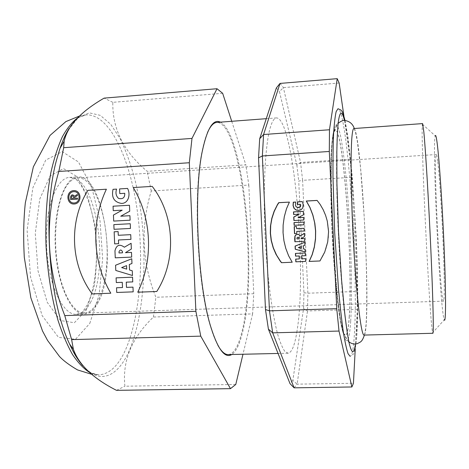 <?xml version="1.0" encoding="UTF-8"?>
<svg xmlns="http://www.w3.org/2000/svg" width="469" height="469" viewBox="0 0 469 469"><rect width="100%" height="100%" fill="white"/><g stroke="black" fill="none" stroke-linecap="round" stroke-linejoin="round"><path stroke-width="0.35" stroke-dasharray="2.35 1.76" d="M349.182 317.073C353.028 265.618 343.595 129.86 335.282 129.872L333.67 132.287C332.709 136.151 331.929 142.435 331.337 151.147C330.34 170.44 330.581 200.855 332.105 233.122C333.746 265.39 336.478 295.681 339.363 314.781C340.805 323.393 342.194 329.578 343.531 333.324L345.372 335.57C347.13 335.13 348.397 328.968 349.182 317.073M349.288 317.073C353.122 265.618 343.695 129.854 335.399 129.866L333.787 132.276C332.826 136.139 332.046 142.429 331.46 151.141C330.463 170.435 330.704 200.849 332.228 233.116C333.869 265.384 336.601 295.675 339.486 314.775C340.922 323.393 342.311 329.572 343.648 333.324L345.489 335.564C347.236 335.124 348.502 328.962 349.288 317.073M353.902 128.535C360.028 128.699 368.751 264.956 366.594 316.546C366.172 328.476 365.322 334.649 364.032 335.077M345.055 120.504L347.957 137.071L352.008 173.559L356.164 236.153C357.829 272.272 358.298 307.799 357.097 330.956C356.587 345.987 353.702 355.074 353.456 354.042L350.132 356.358C352.207 355.725 353.655 347.84 354.482 332.697C358.392 269.728 347.541 110.08 337.985 108.72M220.418 122.145C244.396 134.726 257.458 275.848 242.344 333.09C239.542 344.469 236.03 351.603 231.815 354.5M228.239 354.582C233.755 353.937 238.264 346.556 241.764 332.427C257.762 273.058 242.104 122.016 216.854 122.415M207.445 132.715C205.457 137.329 203.698 143.426 202.174 151C192.765 193.251 197.338 286.442 210.833 327.567C213.096 334.954 215.441 340.852 217.868 345.254M222.658 93.302L112.818 102.324C112.273 128.735 123.716 151.727 147.149 171.302L245.832 164.842L248.822 185.067L151.27 191C140.366 226.773 141.896 262.194 155.872 297.264L253.764 293.717L252.609 313.884L153.451 317.021C131.73 337.774 122.216 360.837 124.906 386.216L235.772 384.469M116.494 390.343L124.906 386.216M112.818 102.324L104.106 98.127M151.27 191L147.149 171.302M153.451 317.021L155.872 297.264M98.173 302.382C94.287 309.78 89.726 313.655 84.479 314.007C71.364 315.121 57.077 284.642 55.295 246.7C53.355 208.769 64.593 177.036 77.754 176.86C103.743 174.316 117.707 268.309 98.173 302.382M90.376 302.663C108.808 270.93 98.472 185.712 74.073 178.044L69.641 177.388C56.186 177.587 44.655 209.274 46.589 247.128C48.371 284.988 62.946 315.397 76.353 314.277L80.697 313.192C84.332 311.416 87.556 307.904 90.376 302.663M297.029 330.909C294.843 345.178 291.847 352.618 288.042 353.233L284.818 351.351C282.573 348.18 280.304 342.88 278.011 335.458C273.456 318.914 269.294 292.081 266.691 260.811C262.142 204.836 264.293 145.818 270.56 126.7C272.378 120.973 274.359 118.041 276.499 117.907C293.963 118.2 307.119 270.994 297.029 330.909M422.587 123.593L422.393 124.168C420.541 136.919 429.534 320.21 432.623 332.72L432.869 333.277M422.393 124.168L435.238 135.858C431.931 145.261 440.051 310.8 444.266 319.829L432.623 332.72M67.536 184.639C70.766 180.336 74.208 178.068 77.86 177.827C92.399 177.112 105.349 209.321 106.944 244.167C108.767 279.008 99.029 312.325 84.496 313.034C73.469 313.697 61.328 292.592 57.124 261.872C52.856 231.211 57.722 197.578 67.536 184.639M437.688 161.113C437.131 156.693 436.674 154.5 436.317 154.524C433.034 154.143 440.28 301.848 443.504 301.151C444.606 301.461 444.559 278.029 443.176 244.331C441.798 210.692 439.365 174.374 437.688 161.113M252.609 313.884L242.977 354.247M231.727 121.289L245.832 164.842M248.822 185.067L253.764 293.717M301.42 248.318L298.419 247.62L299.187 247.327M299.31 247.321L301.338 246.588M297.065 238.932L297 237.701M297.123 237.707L298.008 237.173M289.525 202.157L286.729 208.5L284.431 216.737L283.329 224.411L283.176 232.606L284.062 240.726L285.861 248.23L288.582 255.429L292.216 262.23M305.501 255.693L305.378 252.967L295.429 253.412M299.398 258.923L295.693 259.093M305.653 261.391L305.641 258.654L301.772 258.824L301.631 255.869M305.208 251.953L305.202 249.285L303.578 248.863L303.431 245.82L305.014 245.234L304.756 242.303M301.127 238.733L304.61 236.599L304.34 233.369M300.441 235.96L299.521 234.834L298.091 234.33M295.013 241.746L304.832 241.295L304.586 238.569M294.509 233.644L296.959 233.544L296.859 231.416L304.352 231.041L304.105 228.321M296.736 228.696L296.508 226.562M294.251 225.278L304.059 224.803L303.818 222.095M298.155 217.78L303.595 214.849L303.314 211.402M293.752 214.509L299.204 214.145M294.028 220.512L303.836 220.031L303.595 217.423M296.654 210.247L300.359 210.2L302.622 208.418L303.32 205.146L302.37 201.635M297.751 204.566L300.735 204.455M297.123 207.392L295.769 205.997L295.722 202.104M319.952 260.963L323.78 254.45L326.623 246.899L328.353 238.281L328.622 230.267L327.509 221.726L325.158 213.964L321.664 206.741L317.15 200.456M343.935 116.206L350.155 159.237L351.668 177.323L357.126 291.448L357.331 309.37L355.268 348.602M294.11 387.834L297.135 384.152L353.438 383.279M303.935 292.726L307.881 293.213L302.611 180.325L298.73 181.075L303.935 292.726L303.56 308.596L292.826 380.47L297.135 384.152L307.506 310.959L307.881 293.213L357.126 291.448M357.331 309.37L307.506 310.959L303.56 308.596M351.668 177.323L302.611 180.325L300.57 162.473L350.155 159.237M339.14 83.019L283.382 87.609L279.454 91.596L296.871 165.111L300.57 162.473L283.382 87.609L280.011 83.423M292.826 380.47L290.024 383.66M296.871 165.111L298.73 181.075M276.352 87.967L279.454 91.596M350.689 321.177C352.612 289.69 350.812 230.965 346.79 184.88C345.002 165.088 343.021 149.212 340.84 137.259C339.398 130.505 337.997 126.261 336.636 124.525L334.76 126.009L333.195 133.319C327.937 162.843 334.831 303.478 342.956 332.339C346.726 346.374 349.299 342.651 350.689 321.177M355.443 344L356.721 329.174C359.629 276.464 352.641 153.58 344.481 120.498M338.231 122.45C336.056 139.434 335.921 184.041 338.319 232.817C340.705 281.593 345.207 325.978 349.036 342.669L342.956 332.339C341.491 327.016 340.136 320.11 338.894 311.627L336.402 291.29L333.271 253.793C331.706 226.738 330.838 201.312 330.674 177.511L331.161 154.706C331.589 145.718 332.269 138.59 333.195 133.319L338.231 122.45M79.238 361.142C97.839 387.089 117.871 377.908 129.655 349.71C146.879 308.52 148.456 235.714 135.084 180.254C130.986 164.777 126.073 151.036 120.345 139.017L110.854 124.449L100.348 115.374L89.28 112.841L78.223 117.713L67.905 130.493M86.22 310.197L94.128 286.612C97.089 266.908 97.359 246.383 94.931 225.038L87.867 196.734L76.822 176.455L63.415 168.57L50.06 176.08L39.754 199.079L35.275 233.41L38.024 270.965L47.263 302.37L60.454 320.538L74.372 322.731L86.22 310.197M77.596 117.889L85.845 114.917C108.55 113.346 128.612 155.192 136.485 205.346C144.364 255.752 140.876 313.855 126.108 348.49C118.786 365.451 109.617 374.239 98.596 374.866L89.538 372.427M89.784 323.417L99.147 294.696L102.641 258.683L100.032 220.922L91.666 186.85L78.47 161.975L62.213 151.675L45.739 160.07L32.818 187.911L27.108 230.349L30.544 277.003L42.157 315.66L58.537 337.393L75.544 339.263L89.784 323.417M354.271 128.506L355.631 132.909L357.319 141.374L360.503 167.374L364.266 217.739L365.949 253.952C366.781 278.838 367.01 301.233 366.389 318.07C366.16 324.9 365.498 330.563 364.407 335.071M348.86 341.807C346.667 339.896 344.797 336.566 343.244 331.823L340.564 320.233L337.275 297L334.368 265.952L331.946 225.097L330.932 185.484L331.178 161.213L332.158 143.825C333.084 136.262 333.916 131.478 334.649 129.479C335.745 126.694 336.912 124.643 338.143 123.324M210.833 327.567L211.249 328.312M202.174 151L202.514 150.221M76.353 314.277L84.479 314.007M69.641 177.388L77.754 176.86M80.697 313.192C81.67 313.239 83.822 310.472 87.158 304.891C95.383 289.174 98.994 255.875 94.644 227.131C92.282 210.751 87.773 196.828 81.108 185.361C77.655 180.729 75.304 178.29 74.073 178.044M82.65 365.544C87.158 370.234 90.705 372.972 93.278 373.752L98.596 374.866L91.795 374.338M79.566 115.995L85.845 114.917L80.199 116.793C76.875 118.458 73.146 122.38 69.013 128.547M276.499 117.907L266.275 118.68M288.042 353.233L278.047 353.456M436.317 154.524L77.86 177.827M443.504 301.151L84.496 313.034"/><path stroke-width="0.7" d="M364.032 335.077C361.482 335.786 357.155 302.904 354.136 254.257C351.111 205.674 350.284 154.049 351.961 136.69C352.459 131.291 353.11 128.57 353.902 128.535L422.587 123.593L423.8 131.648C425.53 149.031 428.701 201.412 430.9 250.868C433.11 300.389 433.802 333.91 432.869 333.277L364.032 335.077M345.055 120.504C341.807 108.726 341.831 111.769 340.981 110.045L337.985 108.72L336.179 111.563C335.106 116.119 334.239 123.599 333.594 133.999C333.096 146.023 332.89 160.392 332.984 177.094L334.719 232.993L338.466 288.798C340.007 305.43 341.614 319.706 343.285 331.624C344.95 341.913 346.538 349.27 348.057 353.702L350.132 356.358M231.815 354.5C225.114 358.685 218.261 349.956 211.249 328.312C197.66 286.876 193.046 192.788 202.514 150.221C207.374 127.996 213.336 118.634 220.418 122.145M266.275 118.68L216.854 122.415C213.501 122.638 210.364 126.067 207.445 132.715M217.868 345.254C221.427 351.58 224.88 354.687 228.239 354.582L278.047 353.456M230.478 388.654L116.494 390.343C93.343 378.594 78.98 364.923 73.393 349.329L71.622 339.62L200.75 336.144L230.478 388.654L235.772 384.469L242.977 354.247M200.75 336.144L195.884 311.316L64.775 315.602L71.622 339.62M64.775 315.602C46.308 268.45 44.321 220.401 58.824 171.461L189.318 162.737L195.884 311.316M189.318 162.737L191.991 138.414L63.673 147.7L58.824 171.461M63.673 147.7L64.153 141.21C67.46 125.962 80.774 111.599 104.106 98.127L217.012 88.723L191.991 138.414M444.266 319.829C445.855 323.991 446.048 296.572 444.301 252.398C442.572 208.306 439.306 159.396 437.137 143.022C436.328 136.837 435.695 134.445 435.238 135.858M231.727 121.289L222.658 93.302L217.012 88.723M299.187 247.327L301.215 246.594L301.297 248.324L298.29 247.62L299.187 247.327M297 237.701L298.366 237.232L298.958 237.859L299.046 238.821L296.936 238.92L297 237.701M301.215 246.594L301.297 248.324M297.879 237.162L298.853 237.478L299.169 238.832L296.936 238.92M292.216 262.23L281.635 262.687L280.503 261.292L276.575 255.124L273.368 247.884L271.346 240.474L270.472 233.24L270.707 225.349L271.938 218.431L274.254 211.331L277.396 204.959L278.867 202.702L289.391 202.116L286.459 208.834L284.29 216.701L283.135 225.032L283.036 232.595L283.921 240.72L285.721 248.23L288.617 255.81L292.216 262.23L281.494 262.704L280.222 261.127L276.012 254.35L273.216 247.884L271.188 240.468L270.314 233.228L270.49 225.952L271.786 218.402L274.101 211.29L277.501 204.496L278.721 202.655L289.391 202.104M301.508 255.881L305.383 255.699L305.255 252.973L295.429 253.412L295.558 256.144L299.134 255.986L299.275 258.941L295.693 259.093L295.822 261.825L305.653 261.403L305.524 258.665L301.649 258.835L301.508 255.881L305.383 255.705M295.558 253.407L295.687 256.133L299.263 255.974L299.275 258.941M295.822 259.087L295.951 261.808L305.653 261.391M304.756 242.303L295.218 246.102L295.364 249.209L305.208 251.953M304.34 233.369L300.441 235.96L298.519 234.412L295.998 234.717L294.907 236.106L294.679 238.909L294.89 241.752L304.709 241.289L304.586 238.557L300.998 238.604L304.492 236.593L304.34 233.281L300.318 235.948M298.091 234.33L296.121 234.729L295.036 236.118L295.013 241.746M304.586 238.569L301.004 238.727M304.105 228.321L296.736 228.696L296.508 226.539L294.186 226.656L294.509 233.644L296.83 233.533L296.736 231.399L304.234 231.029L304.105 228.297L296.607 228.673M296.508 226.562L294.315 226.674L294.638 233.638M303.818 222.095L294.127 222.593L294.251 225.278M303.314 211.402L293.629 211.929L293.752 214.509M299.075 214.11L293.741 217.036L293.899 220.518L303.719 220.002L303.595 217.382L298.026 217.745L303.478 214.82L303.314 211.361L293.5 211.888L293.623 214.515L299.204 214.145L293.87 217.071L294.028 220.512M303.595 217.423L298.026 217.745M302.37 201.635L297.627 201.905L297.751 204.566M300.611 204.408L300.729 205.997L300.072 207.011L298.905 207.503L297.123 207.392L296.039 206.677L295.523 205.498L295.74 202.051L293.266 202.186L293.055 205.492L293.969 208.248L295.898 209.96L298.612 210.458L301.245 209.672L302.833 207.697L303.156 204.531L302.347 201.582L297.504 201.858L297.627 204.572L300.611 204.408L300.693 205.486L299.609 207.192L297 207.351M295.722 202.104L293.395 202.239L293.184 205.539L294.315 208.599L296.654 210.247M317.15 200.456L306.398 201.066L309.997 207.509L312.911 215.136L314.846 223.35L315.66 230.912L315.526 239.137L314.312 247.362L312.231 254.673L309.223 261.409L319.952 260.963L324.724 252.082L327.714 241.928L328.576 231.651L327.28 221.092L325.633 215.459L323.229 209.784L320.18 204.478L317.097 200.404L306.28 201.013L309.886 207.462L312.8 215.101L314.629 222.681L315.555 230.895L315.473 238.487L314.318 246.829L312.12 254.685L309.106 261.426L319.946 260.969M304.897 245.228L304.756 242.25L295.089 246.102L295.236 249.215L305.213 251.994L305.084 249.291L303.455 248.869L303.314 245.82L304.897 245.228M303.941 224.78L303.812 222.06L293.999 222.57L294.122 225.284L303.941 224.78M343.935 116.206L339.14 83.019L337.211 78.657L329.473 129.766L329.308 151.464L336.748 308.678L339.011 331.05L351.885 386.978L353.438 383.279L355.268 348.602M337.211 78.657L280.011 83.423L263.578 134.515L262.359 155.966L269.458 310.847L272.682 332.855L339.011 331.05M294.11 387.834L290.024 383.66L268.397 329.109L272.682 332.855L294.11 387.834L351.885 386.978M329.473 129.766L263.578 134.515L259.679 138.777L276.352 87.967L280.011 83.423M268.397 329.109L265.483 309.546L258.542 157.86L262.359 155.966L329.308 151.464M336.748 308.678L269.458 310.847L265.483 309.546M258.542 157.86L259.679 138.777M131.349 249.033L131.103 243.282L124.367 247.222C119.589 243.728 116.453 244.929 114.958 250.839L115.257 257.839L131.695 257.088L131.49 252.381L125.499 252.662L131.349 249.033M71.54 196.916L71.605 198.457L73.551 198.34L73.486 196.798C72.783 195.514 72.132 195.55 71.54 196.916M133.184 291.853L132.979 287.134L126.483 287.386L126.261 282.156L132.756 281.898L132.557 277.185L116.107 277.859L116.306 282.555L122.274 282.315L122.497 287.544L116.529 287.773L116.728 292.468L133.184 291.853M115.567 265.243L115.79 270.455L132.481 275.508L132.281 270.801L129.544 269.974L129.309 264.534L131.971 263.472L131.766 258.765L115.567 265.243M119.583 188.919L127.545 188.427C130.699 194.008 128.729 203.552 121.412 203.417C114.09 202.133 111.3 197.437 113.035 189.324L116.599 189.107C115.345 192.947 116.007 196.054 118.587 198.428C122.849 199.384 124.906 197.678 124.754 193.304L119.783 193.603L119.583 188.919M77.485 199.137L70.678 199.548L70.567 196.974C71.481 194.424 72.748 194.184 74.383 196.253L77.291 194.5L77.338 195.649L74.483 197.373L74.524 198.281L77.444 198.106L77.485 199.137M113.064 206.208L113.252 210.681L122.192 210.171L113.439 215.048L113.691 221.081L130.112 220.19L129.919 215.699L120.738 216.203L129.731 211.208L129.473 205.258L113.064 206.208M114.043 229.3L130.464 228.438L130.265 223.742L113.844 224.622L114.043 229.3M122.509 252.803L119.026 252.967L118.979 251.871C120.041 249.473 121.201 249.414 122.462 251.706L122.509 252.803M130.734 234.658L118.276 235.291L118.118 231.592L114.149 231.803L114.659 243.88L118.634 243.687L118.475 239.981L130.933 239.36L130.734 234.658M152.208 186.381L133.255 187.553C151.821 218.273 153.639 259.609 137.751 292.205L156.769 291.489C176.795 260.102 174.814 215.488 152.208 186.381M126.554 265.63L121.647 267.588L126.706 269.118L126.554 265.63M87.838 190.361L106.393 189.212C90.828 221.855 92.493 262.101 110.795 293.213L92.182 293.916C70.321 264.545 68.574 221.62 87.838 190.361M73.709 191.651C66.926 192.014 67.401 203.44 74.178 202.983C80.985 202.637 80.504 191.17 73.709 191.651M73.668 190.619C65.648 191.053 66.211 204.548 74.225 204.009C82.263 203.61 81.694 190.051 73.668 190.619M344.481 120.498C341.948 110.121 339.867 110.772 338.231 122.45C337.563 129.075 337.094 138.836 336.836 151.722L336.912 183.385L338.518 231.663L341.59 280.081L344.662 312.624C346.222 325.932 347.681 335.945 349.036 342.669C351.803 354.13 353.937 354.576 355.443 344M67.905 130.493C65.015 135.488 62.371 141.486 59.979 148.48L56.825 159.014C42.233 210.071 48.7 300.922 69.57 343.994C72.642 350.73 75.861 356.446 79.238 361.142M89.538 372.427C83.746 368.745 78.077 362.777 72.525 354.517C67.137 344.967 62.236 333.395 57.828 319.799C51.596 297.733 47.68 273.228 46.068 246.289C45.165 219.34 46.789 194.676 50.939 172.305C54.064 158.493 57.863 146.662 62.336 136.807C67.096 128.23 72.185 121.922 77.596 117.889M364.407 335.071C361.863 342.452 360.567 341.749 357.337 343.648C354.599 344.533 351.773 343.918 348.86 341.807M338.143 123.324C341.145 121.002 343.408 120.064 344.95 120.498C349.716 121.301 352.823 123.974 354.271 128.506M82.65 365.544C75.796 357.202 73.715 352.647 69.57 343.994L73.375 349.341M69.013 128.547C64.499 136.045 62.869 140.395 59.979 148.48L64.153 141.21M91.795 374.338L77.491 369.9C69.389 365.152 63.385 360.673 59.475 356.458L47.527 340.377L42.491 330.926L30.848 297.792L24.3 257.34C23.221 237.431 23.567 219.269 25.332 202.843L33.358 166.841L50.042 135.4L65.889 121.582L79.566 115.995"/></g></svg>
